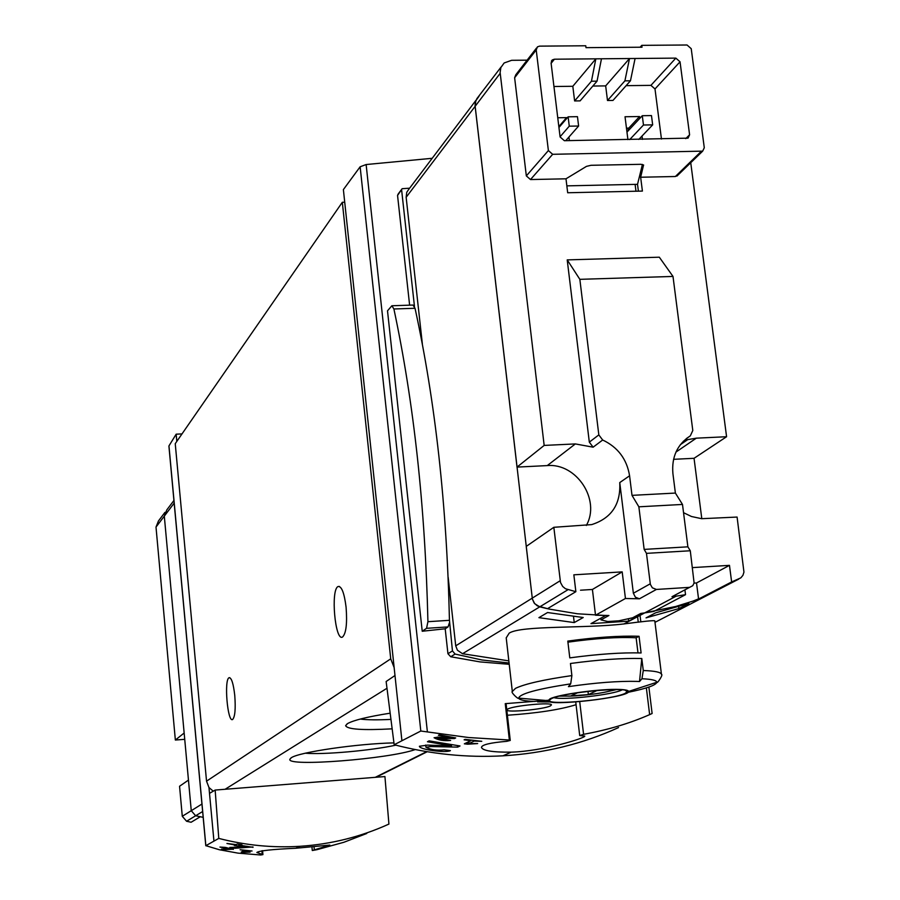 <?xml version="1.0" encoding="UTF-8"?>
<svg xmlns="http://www.w3.org/2000/svg" width="900" height="900" viewBox="0 0 900 900"><rect width="100%" height="100%" fill="white"/><g stroke="black" fill="none" stroke-linecap="round" stroke-linejoin="round"><path stroke-width="1.35" d="M468.979 743.58L474.154 741.082L481.77 741.308L465.041 739.361L464.108 739.822L470.812 740.689L464.344 743.827L467.662 744.21L477.664 743.569L468.979 743.58L468.765 741.69M618.525 727.582C582.649 743.94 544.118 753.356 502.942 755.82C466.774 757.822 430.526 754.121 394.178 744.739L386.134 681.514L394.988 675.518L344.723 202.219L342.326 202.275L390.724 658.845L394.144 667.541M394.178 744.739L420.806 731.025L468.731 737.539L509.366 740.014L510.199 740.452L506.812 741.319C490.207 742.725 481.759 744.761 481.466 747.428C482.771 750.735 492.66 752.31 511.144 752.153C543.521 751.252 586.069 737.786 584.752 736.043L579.769 735.581L583.582 734.31C607.691 729.956 629.719 723.398 649.643 714.634L652.117 713.498L648.877 687.06M425.947 747.259L430.785 746.55L457.627 747.124L460.012 745.965L429.109 740.869L427.444 741.735L451.519 745.931L427.635 745.11L419.4 746.258C419.197 749.587 446.209 753.199 450.416 750.623L444.139 749.824C436.793 750.611 430.729 749.756 425.947 747.259L425.711 745.031M437.558 738.293L454.433 738.562L455.692 737.933L439.312 734.816L438.412 735.278L451.181 737.775L438.48 737.111L434.07 737.741C438.412 740.194 443.925 741.094 450.608 740.464L437.558 738.293L437.423 737.066M233.359 849.386L225.214 847.384L219.926 847.069L230.276 848.981L221.445 849.116L224.089 849.611L233.336 849.173M218.779 838.406C245.7 845.37 272.835 847.991 300.161 846.293C331.29 844.211 360.877 836.809 388.924 824.074L384.93 776.565L215.156 790.065L218.779 838.406L205.852 845.674L168.998 446.254M366.739 833.49L343.879 842.276L316.912 849.69L312.345 850.511L329.816 845.066L295.729 848.261C272.149 849.33 259.189 850.736 256.849 852.491L262.879 854.617L260.719 855L238.016 853.133L219.42 849.758L205.852 845.674M244.26 852.008L246.803 850.781L252.034 850.995L240.097 849.735L244.429 850.534L241.245 852.075L243.619 852.322L250.132 852.109L244.26 852.008L244.136 850.669M253.035 847.339L240.784 845.37L241.965 844.774L237.274 844.009L236.104 844.605L226.935 843.48L235.226 845.044L234.349 845.482L247.05 846.81L229.804 847.429L234.922 848.273L253.001 846.956M635.974 191.227L635.107 184.376M628.301 130.68L627.975 128.126M544.252 533.925L543.398 534.521M701.798 518.704L694.046 458.303L726.581 436.725L690.739 162.709M501.098 67.005L476.887 98.64L475.335 102.274L475.065 105.514L532.373 599.006L534.127 602.989L537.356 605.891L549.113 609.075L577.406 613.778L605.689 615.499L590.974 623.633L628.661 621.146L628.369 618.773M628.661 621.146L643.95 613.012L675.799 606.465L692.955 601.099L706.669 595.676M574.234 622.586L583.211 617.524L547.549 612.529L538.92 617.659L574.234 622.586L573.525 616.635M678.904 608.58L688.86 603.428L655.695 612.799L646.054 617.873L678.904 608.58L678.69 606.836M654.716 620.854C654.165 620.269 643.849 621.293 623.79 623.947C585.09 628.605 521.303 625.275 509.209 633.116L506.284 637.762M448.166 577.361L455.726 645.84L457.436 650.239L462.532 653.726L508.838 660.881M409.624 305.168L397.553 195.458L402.131 188.696L409.556 188.201L406.755 192.263L406.147 197.28L422.381 344.149M182.284 816.289L191.261 810.697L188.46 780.097L179.561 786.251L182.284 816.289L186.581 821.261L191.104 822.251L200.239 816.773L195.638 815.76L191.261 810.697L195.638 815.76L203.175 817.346M392.332 305.741L412.976 305.055L415.035 308.272C435.409 401.85 446.873 505.868 449.449 620.314L452.452 650.925L455.096 654.064L481.984 659.992L509.074 663.008M401.625 190.013L414.461 306.382M509.231 664.301L480.037 661.905L450.72 656.752L447.941 653.726L445.196 628.785L422.224 631.249L387.506 310.826L391.882 305.752L393.896 308.981C413.887 402.772 425.228 507.015 427.928 621.697L426.566 628.312L422.224 631.249M397.553 195.458L398.126 194.107M509.366 740.014L505.249 703.654L548.123 700.279M583.582 734.31L579.712 701.651M432.191 158.299L366.131 164.542L360.135 166.781L343.384 189.596L344.723 202.219M643.275 670.523L641.959 678.746L639.529 681.525L641.79 658.519L643.275 670.523C654.952 670.928 661.016 672.221 661.455 674.393L654.795 620.842M639.529 681.525L637.054 681.401C618.548 680.94 595.676 682.684 568.44 686.644L570.69 683.854L571.882 675.585L570.454 663.491C598.658 659.689 622.44 658.035 641.79 658.519M549.956 698.873C557.887 694.44 601.425 688.534 619.74 689.445C625.545 689.681 628.492 690.345 628.582 691.447C630.259 697.365 547.74 706.793 548.089 700.661L549.956 698.873M550.778 701.955L537.559 701.865M639.056 636.289L641.104 652.95C621.754 652.421 597.982 654.064 569.79 657.877L567.799 641.092C595.957 637.245 619.717 635.636 639.056 636.289L636.131 637.785L637.988 652.871M215.156 790.065L209.509 793.373L208.969 787.523L213.244 791.179M213.907 840.668L209.509 793.373M378.326 777.082L378.236 776.194M392.152 728.842C362.678 730.429 347.175 729.371 345.634 725.659L347.558 723.589C353.632 720.191 367.83 716.715 390.161 713.183M415.238 749.565C388.8 758.981 286.605 767.025 289.856 759.296L291.308 757.744C298.856 752.186 357.581 743.625 393.941 742.894M342.326 202.275L175.241 443.678L206.539 781.166L208.969 787.523M401.85 740.16L394.988 675.518M234.765 695.475C235.744 708.784 235.035 716.783 232.639 719.471C227.565 723.049 223.886 679.387 229.095 677.722C231.514 677.621 233.404 683.539 234.765 695.475M346.084 607.174C347.321 623.419 346.14 633.364 342.562 637.009C335.07 641.981 330.469 589.207 338.13 586.519C341.629 586.069 344.284 592.954 346.084 607.174M395.831 745.166C370.822 750.623 323.415 754.852 305.336 753.21M390.96 719.404C377.426 720.067 367.189 719.955 360.236 719.066M449.37 622.913L448.054 626.918L445.196 628.785M550.395 705.904L551.441 704.959C552.341 701.966 513.63 705.589 507.735 709.054L506.79 709.931C506.126 712.901 544.072 709.369 550.395 705.904M510.255 740.452L506.115 703.957L505.249 703.654M507.397 715.241C537.131 713.205 560.025 709.684 576.067 704.7M182.002 433.912L176.164 434.183L168.964 445.894M176.828 441.382L176.164 434.183M166.804 509.918L164.306 516.139L166.804 509.918L173.925 500.468M201.938 804.038L191.261 810.697L164.306 516.139L174.172 503.123M567.934 642.161C595.541 638.336 618.266 636.874 636.131 637.785M625.129 693.383L627.289 691.481C628.425 686.317 561.892 692.685 551.183 698.783L549.349 700.403C547.65 705.656 612.967 699.581 625.129 693.383M614.34 689.602C606.521 693.337 569.903 697.523 561.465 695.655M577.541 692.741L571.039 695.869L588.364 694.609L597.116 690.469M616.455 689.602L604.631 692.246M571.5 696.038L559.406 696.139M587.981 691.38L588.364 694.609M193.41 711.607L185.501 625.826M578.61 126.034L577.462 116.674L568.125 116.82L569.273 126.18L578.61 126.034L565.729 140.681M569.273 126.18L560.07 136.766M568.125 116.82L558.945 127.496M652.669 124.864L651.476 115.582L642.285 115.718L643.477 125.01L652.669 124.864L638.786 139.433M643.477 125.01L629.707 139.579M642.285 115.718L626.974 132.109M243.619 852.322L243.484 850.984M226.148 848.576L226.058 847.541M226.597 848.351L226.53 847.631M234.922 848.273L234.833 847.316M240.784 845.37L240.716 844.582M235.226 845.044L235.17 844.436M239.018 846.248L238.838 844.279M239.906 845.809L239.771 844.425M247.05 846.81L247.005 846.248M451.519 745.931L451.395 744.829M457.627 747.124L457.47 745.65M467.662 744.21L467.449 742.32M474.154 741.082L474.086 740.52M470.812 740.689L470.745 740.115M451.181 737.775L451.114 737.134M454.433 738.562L454.343 737.707M536.49 48.06L515.801 74.767L514.631 77.749L526.331 175.905L530.494 179.55L565.988 178.808L567.686 192.757L642.409 191.081L640.643 177.232L675.36 176.513L678.038 175.005M527.108 60.165L511.627 60.311L504.146 62.966L500.873 67.545L500.119 72.45L544.163 445.421L575.347 443.925L547.267 465.593C576.641 462.915 600.885 500.006 586.327 525.465M567.214 259.886L579.847 279.338L598.826 434.902L602.674 440.01C617.884 447.221 626.861 459.146 629.584 475.785L632.002 495.36L638.865 506.812L644.153 549.394L646.47 553.354L650.374 584.438L652.342 587.812L656.415 589.444L689.614 587.351L692.764 585.697L694.102 582.964L690.289 550.766L687.881 546.829L682.492 504.439L675.383 493.065L672.908 473.569C671.49 456.919 677.295 444.353 690.322 435.859L692.798 430.504L672.998 276.435L659.317 257.197L567.214 259.886L589.32 442.136L593.123 447.188L575.347 443.925M726.581 436.725L696.33 438.165L687.735 439.616L683.393 441.225M640.643 177.232L643.579 164.936M552.668 154.305L548.381 150.559L536.22 49.939L537.413 46.879L539.55 46.136L585.765 45.776L586.001 47.655L642.015 47.216L641.779 45.349L687.049 45L691.222 48.679L704.284 147.724L702.686 151.132L552.668 154.305L530.494 179.55M643.624 165.229L641.025 164.306L591.008 165.296L586.485 166.365L565.988 178.808M675.855 58.117L680.04 61.807L689.591 134.786L688.039 138.15L564.368 140.704L560.092 136.957L551.081 63.011L552.319 59.917L554.411 59.209L675.855 58.117L650.925 85.365L626.13 85.657M641.779 45.349L640.136 47.227M566.842 185.861L637.526 184.331L638.393 191.171M626.467 128.149L628.751 128.115L628.988 129.96M689.535 587.363L671.985 596.722L676.159 596.171L644.704 612.9L640.8 613.429L632.587 617.805L618.908 620.798L607.77 621.529L600.975 619.875L608.918 615.499L595.519 615.229L625.444 598.489L639.416 598.804L635.4 597.195L633.364 593.246L619.751 482.58C620.865 504.225 611.516 518.243 591.683 524.61L553.837 527.299L560.509 582.514L562.68 586.462L565.459 588.746L575.865 591.683L547.447 608.704L539.741 606.859L462.532 653.726M623.801 624.026L644.704 612.9L653.805 611.438L685.53 594.675L684.923 589.86M676.159 596.171L685.53 594.675M600.975 619.875L600.773 618.221M694.069 583.121L696.521 582.975L698.569 599.04L705.476 596.284L654.986 622.339M692.438 567.619L729.472 565.358L696.521 582.975M580.511 590.209L592.414 589.466L595.519 615.229M575.865 591.683L573.851 574.819L622.192 571.882L592.414 589.466M553.837 527.299L526.23 546.401L532.373 599.006L534.679 603.686L539.741 606.859L567.911 589.748M478.98 96.3L475.808 100.744L475.132 106.346L517.016 467.1L547.267 465.593M673.549 459.326L694.046 458.303M729.472 565.358L731.633 581.951L740.835 577.856L742.928 575.314L743.951 572.096L737.089 517.061L701.617 518.692L691.492 516.51L683.539 512.696M544.163 445.421L517.016 467.1M731.633 581.951L698.569 599.04M671.985 596.722L675.202 595.046M622.192 571.882L625.444 598.489M690.289 550.766L646.47 553.354M661.455 139.039L654.998 88.954L650.925 85.365M630.461 80.786L624.904 80.854L607.5 100.508L612.956 100.44L630.461 80.786L635.085 58.489M607.5 100.508L605.666 85.894L629.505 58.534L624.904 80.854M605.666 85.894L592.841 86.051M597.038 81.169L591.446 81.225L574.616 100.946L580.117 100.867L597.038 81.169L601.47 58.792M574.616 100.946L572.816 86.288L595.845 58.837L591.446 81.225M572.816 86.288L553.95 86.501M639.776 118.406L639.54 116.539L625.028 116.752L627.919 139.612M642.454 139.365L642.026 136.024M566.663 118.519L566.561 117.63L557.752 117.754M569.374 140.625L568.935 137.036M558.832 126.608L566.561 117.63M628.751 128.115L639.54 116.539M672.998 276.435L579.847 279.338M687.881 546.829L644.153 549.394M682.492 504.439L638.865 506.812M675.383 493.065L632.002 495.36M637.526 184.331L642.431 164.396M184.725 739.339L175.354 740.036L156.004 527.074L158.456 520.965L164.936 512.381M175.354 740.036L184.151 733.016L164.306 516.139L156.004 527.074M500.186 73.305L406.147 197.28M560.149 580.748L455.726 645.84M186.581 821.261L202.635 811.519M427.331 731.396L366.131 164.542M649.643 714.634L646.357 687.881M638.269 622.238L637.582 616.691M535.14 701.449C524.869 701.123 519.379 700.009 518.67 698.119C519.75 693.776 537.086 689.018 570.69 683.854M641.959 678.746C651.746 679.185 656.696 680.366 656.798 682.279C656.021 685.226 646.425 688.579 627.998 692.336M506.205 637.762L512.325 691.515L515.52 688.342C524.745 683.921 543.533 679.669 571.882 675.585M426.656 751.646L375.277 777.33M386.989 688.252L225.112 789.266M390.724 658.845L206.539 781.166M420.806 731.025L360.135 166.781M447.941 653.726L452.452 650.925M450.72 656.752L455.096 654.064M314.336 849.904L314.01 846.562M262.226 854.393L261.877 850.77M622.114 689.861C613.384 694.732 563.546 700.425 553.995 697.669M426.566 628.312L448.054 626.918M393.896 308.981L415.035 308.272M427.928 621.697L449.449 620.314M430.785 746.55L430.65 745.279M440.145 737.91L440.066 737.212M701.077 151.56L675.36 176.513M656.415 589.444L639.416 598.804M738.742 579.116L705.476 596.284M690.322 435.859L686.306 438.626M598.826 434.902L589.32 442.136M602.674 440.01L593.123 447.188M629.584 475.785L619.751 482.58M650.261 583.796L633.364 593.246M696.33 438.165L675.956 452.07M548.381 150.559L526.331 175.905M536.22 49.939L514.631 77.749M689.591 134.786L685.755 138.623M680.04 61.807L654.998 88.954M554.411 59.209L551.126 63.326M511.155 752.164L502.942 755.82M300.161 846.293L295.729 848.273M476.021 100.226L409.736 188.055M512.325 691.515C510.322 691.931 518.76 700.043 518.67 698.119L548.089 700.661M628.582 691.447L656.798 682.279C656.921 684.349 663.615 674.303 661.455 674.393M427.219 751.736L376.088 777.262M339.39 586.44L338.13 586.519M229.792 677.678L229.095 677.722M290.947 757.969L289.856 759.296M347.085 723.904L345.634 725.659M640.834 621.911L640.035 615.386M398.126 194.074L401.749 189.225M579.712 735.581L575.741 701.977M205.796 845.764L168.907 446.074M312.289 850.511L311.929 846.788M262.924 854.617L262.553 850.669M624.33 689.783L627.289 691.481M551.812 698.085L549.349 700.403M687.735 439.616L680.344 444.69M702.686 151.132L676.924 176.085M552.319 59.917L551.374 61.099M689.614 587.351L672.075 596.711"/></g></svg>
